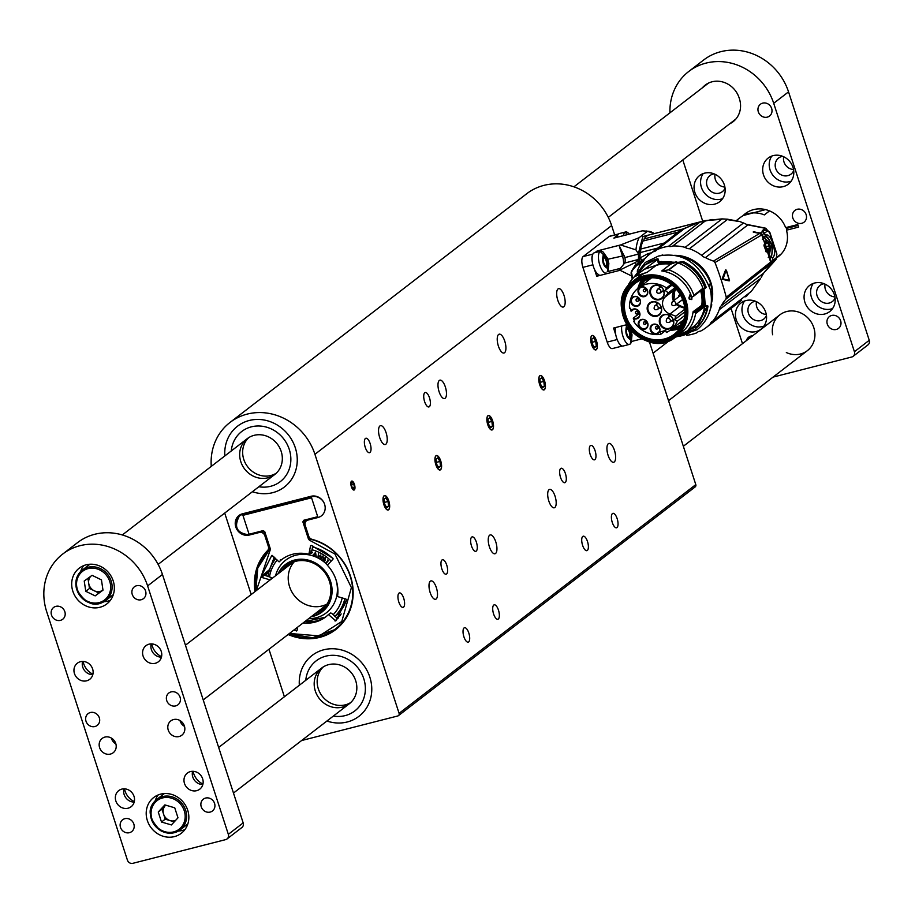 <?xml version="1.0" encoding="UTF-8"?>
<svg xmlns="http://www.w3.org/2000/svg" width="915" height="915" viewBox="0 0 915 915"><rect width="100%" height="100%" fill="white"/><g stroke="black" fill="none" stroke-linecap="round" stroke-linejoin="round"><path stroke-width="1.37" d="M284.393 696.773L268.964 649.273M251.179 594.533L224.713 513.063M386.073 432.635A9.71 3.752 75.7 0 0 380.48 425.681A9.71 3.752 75.7 0 0 379.256 436.02A9.71 3.752 75.7 0 0 385.284 444.507A9.71 3.752 75.7 0 0 386.073 432.635M504.76 341.146A9.71 3.752 75.7 0 0 499.167 334.192A9.71 3.752 75.7 0 0 497.943 344.532A9.71 3.752 75.7 0 0 503.971 353.018A9.71 3.752 75.7 0 0 504.76 341.146M495.781 541.886A9.71 3.752 75.7 0 0 490.188 534.932A9.71 3.752 75.7 0 0 488.953 545.271A9.71 3.752 75.7 0 0 494.992 553.758A9.71 3.752 75.7 0 0 495.781 541.886M614.468 450.397A9.71 3.752 75.7 0 0 608.875 443.443A9.71 3.752 75.7 0 0 607.64 453.783A9.71 3.752 75.7 0 0 613.679 462.269A9.71 3.752 75.7 0 0 614.468 450.397M548.817 501.008A9.482 3.66 -104.3 0 1 549.583 489.411A9.482 3.66 -104.3 0 1 555.485 497.691A9.482 3.66 -104.3 0 1 554.284 507.791A9.482 3.66 -104.3 0 1 548.817 501.008M439.109 391.746A9.482 3.66 -104.3 0 1 439.886 380.16A9.482 3.66 -104.3 0 1 445.777 388.44A9.482 3.66 -104.3 0 1 444.576 398.54A9.482 3.66 -104.3 0 1 439.109 391.746M557.795 300.257A9.482 3.66 -104.3 0 1 558.573 288.671A9.482 3.66 -104.3 0 1 564.463 296.952A9.482 3.66 -104.3 0 1 563.263 307.051A9.482 3.66 -104.3 0 1 557.795 300.257M430.13 592.497A9.482 3.66 -104.3 0 1 430.896 580.899A9.482 3.66 -104.3 0 1 436.798 589.18A9.482 3.66 -104.3 0 1 435.597 599.279A9.482 3.66 -104.3 0 1 430.13 592.497M492.636 420.854A7.457 2.882 75.7 0 0 488.335 415.524A7.457 2.882 75.7 0 0 487.398 423.451A7.457 2.882 75.7 0 0 492.03 429.97A7.457 2.882 75.7 0 0 492.636 420.854M544.551 380.834A7.457 2.882 75.7 0 0 540.262 375.493A7.457 2.882 75.7 0 0 539.324 383.431A7.457 2.882 75.7 0 0 543.956 389.939A7.457 2.882 75.7 0 0 544.551 380.834M596.477 340.803A7.457 2.882 75.7 0 0 592.188 335.473A7.457 2.882 75.7 0 0 591.25 343.4A7.457 2.882 75.7 0 0 595.882 349.907A7.457 2.882 75.7 0 0 596.477 340.803M440.71 460.885A7.457 2.882 75.7 0 0 436.409 455.544A7.457 2.882 75.7 0 0 435.471 463.482A7.457 2.882 75.7 0 0 440.104 469.99A7.457 2.882 75.7 0 0 440.71 460.885M388.784 500.905A7.457 2.882 75.7 0 0 384.483 495.575A7.457 2.882 75.7 0 0 383.545 503.513A7.457 2.882 75.7 0 0 388.177 510.021A7.457 2.882 75.7 0 0 388.784 500.905M370.152 443.581A7.457 2.882 75.7 0 0 365.863 438.251A7.457 2.882 75.7 0 0 364.913 446.177A7.457 2.882 75.7 0 0 369.546 452.685A7.457 2.882 75.7 0 0 370.152 443.581M429.501 397.842A7.457 2.882 75.7 0 0 425.201 392.501A7.457 2.882 75.7 0 0 424.263 400.438A7.457 2.882 75.7 0 0 428.895 406.946A7.457 2.882 75.7 0 0 429.501 397.842M498.481 610.168A7.457 2.882 75.7 0 0 494.192 604.826A7.457 2.882 75.7 0 0 493.254 612.764A7.457 2.882 75.7 0 0 497.886 619.272A7.457 2.882 75.7 0 0 498.481 610.168M476.406 542.218A7.457 2.882 75.7 0 0 472.117 536.888A7.457 2.882 75.7 0 0 471.168 544.814A7.457 2.882 75.7 0 0 475.8 551.322A7.457 2.882 75.7 0 0 476.406 542.218M587.499 541.543A7.457 2.882 75.7 0 0 583.21 536.213A7.457 2.882 75.7 0 0 582.26 544.15A7.457 2.882 75.7 0 0 586.892 550.658A7.457 2.882 75.7 0 0 587.499 541.543M565.424 473.604A7.457 2.882 75.7 0 0 561.135 468.263A7.457 2.882 75.7 0 0 560.186 476.2A7.457 2.882 75.7 0 0 564.818 482.708A7.457 2.882 75.7 0 0 565.424 473.604M595.093 450.729A7.457 2.882 75.7 0 0 590.804 445.399A7.457 2.882 75.7 0 0 589.855 453.325A7.457 2.882 75.7 0 0 594.487 459.833A7.457 2.882 75.7 0 0 595.093 450.729M617.168 518.679A7.457 2.882 75.7 0 0 612.878 513.338A7.457 2.882 75.7 0 0 611.941 521.275A7.457 2.882 75.7 0 0 616.573 527.783A7.457 2.882 75.7 0 0 617.168 518.679M446.737 565.093A7.457 2.882 75.7 0 0 442.448 559.751A7.457 2.882 75.7 0 0 441.499 567.689A7.457 2.882 75.7 0 0 446.131 574.197A7.457 2.882 75.7 0 0 446.737 565.093M468.812 633.031A7.457 2.882 75.7 0 0 464.523 627.701A7.457 2.882 75.7 0 0 463.573 635.639A7.457 2.882 75.7 0 0 468.206 642.147A7.457 2.882 75.7 0 0 468.812 633.031M403.709 598.261A7.457 2.882 75.7 0 0 399.42 592.92A7.457 2.882 75.7 0 0 398.483 600.858A7.457 2.882 75.7 0 0 403.115 607.366A7.457 2.882 75.7 0 0 403.709 598.261M211.274 466.387A56.467 51.377 -127.6 0 1 229.985 422.467A56.467 51.377 -127.6 0 1 314.92 454.298L399.089 713.334L695.8 484.607A2.253 2.059 52.4 0 1 694.474 487.249M314.92 454.298L611.632 225.57L614.674 234.938M649.375 341.741L695.8 484.607M354.425 484.378A4.632 1.784 75.7 0 0 351.76 481.073A4.632 1.784 75.7 0 0 351.166 485.991A4.632 1.784 75.7 0 0 354.048 490.04A4.632 1.784 75.7 0 0 354.425 484.378M249.074 534.234L249.338 535.035A11.289 10.271 52.4 0 1 235.796 526.994A11.289 10.271 52.4 0 1 238.987 515.477A11.289 10.271 52.4 0 1 242.441 513.807L311.066 496.273A11.289 10.271 52.4 0 1 324.608 504.314A11.289 10.271 52.4 0 1 321.417 515.843A11.289 10.271 52.4 0 1 317.974 517.513L311.569 497.806L242.933 515.339L249.074 534.234L263.108 530.643L264.732 531.615L263.623 531.295L269.879 549.023L257.767 568.055L255.823 590.953M288.099 634.518A52.281 47.58 -127.6 0 0 335.702 629.623A52.281 47.58 -127.6 0 0 351.406 579.344A52.281 47.58 -127.6 0 0 312.038 539.324A4.518 4.106 52.4 0 1 308.71 536.121L305.221 525.37A4.518 4.106 -127.6 0 1 307.875 520.086L317.974 517.513M265.35 535.286L264.847 535.675L268.347 546.438A4.518 4.106 52.4 0 1 267.443 550.704A52.281 47.58 -127.6 0 0 255.011 591.582M339.293 626.249L339.259 626.546A52.281 47.58 52.4 0 1 337.189 627.747M611.632 225.57A56.467 51.377 -127.6 0 0 526.697 193.74L229.985 422.467M695.16 486.917L398.448 715.644A2.253 2.059 -127.6 0 1 397.762 715.976L301.618 740.532M398.448 715.644A2.253 2.059 -127.6 0 0 399.089 713.334M295.316 447.801A38.396 34.942 -127.6 0 0 237.568 426.161A38.396 34.942 -127.6 0 0 224.838 455.933A38.396 34.942 52.4 0 1 237.568 426.161A38.396 34.942 52.4 0 1 288.671 435.243A38.396 34.942 52.4 0 1 284.439 486.974A38.396 34.942 -127.6 0 0 295.316 447.801M252.414 491.71A38.396 34.942 -127.6 0 0 284.439 486.974A38.396 34.942 52.4 0 1 252.414 491.71M369.832 677.123A38.396 34.942 -127.6 0 0 312.072 655.472A38.396 34.942 -127.6 0 0 299.342 685.244A38.396 34.942 52.4 0 1 312.072 655.472A38.396 34.942 52.4 0 1 363.186 664.553A38.396 34.942 52.4 0 1 358.954 716.296A38.396 34.942 -127.6 0 0 369.832 677.123M326.918 721.02A38.396 34.942 -127.6 0 0 358.954 716.296A38.396 34.942 52.4 0 1 326.918 721.02M264.847 535.675A4.518 4.106 -127.6 0 0 259.425 532.461L249.338 535.035M294.367 561.673A27.107 24.659 -127.6 0 0 294.264 595.551A27.107 24.659 -127.6 0 0 327.044 604.072M383.945 504.634A7.274 2.814 75.7 0 0 387.251 509.735A7.274 2.814 75.7 0 0 389.538 507.15A7.274 2.814 75.7 0 0 387.068 497.44A7.274 2.814 75.7 0 0 384.106 495.964A7.274 2.814 75.7 0 0 383.945 504.634M386.851 507.699L388.566 506.384L388.04 501.477L385.81 497.886L384.094 499.213L384.62 504.119L386.851 507.699M384.437 502.392L388.04 501.477M386.382 506.944L388.566 506.384M644.892 278.663A32.071 29.189 52.4 0 1 681.035 296.014A32.071 29.189 52.4 0 1 674.275 334.215A32.071 29.189 52.4 0 1 664.484 338.962A32.071 29.189 52.4 0 1 628.342 321.6A32.071 29.189 52.4 0 1 635.113 283.41A32.071 29.189 52.4 0 1 644.892 278.663M642.021 279.567A32.071 29.189 -127.6 0 0 637.846 288.442M670.1 330.281A32.071 29.189 -127.6 0 0 679.754 328.508M664.473 340.037A32.974 30.001 52.4 0 1 623.836 300.051A32.974 30.001 52.4 0 1 674.881 287.024A32.974 30.001 52.4 0 1 664.473 340.037M645.441 278.526A30.035 27.336 -127.6 0 0 645.121 278.881L642.319 280.104A31.144 28.342 -127.6 0 0 638.041 288.282L642.307 280.116L643.199 280.47A29.921 27.221 -127.6 0 0 638.704 287.767M684.889 309.156L675.785 316.178L669.94 314.028A10.614 9.665 52.4 0 1 664.564 297.478L668.213 292.903L674.95 287.722M645.121 278.881L645.83 278.435M648.129 278.034L643.199 280.47M683.002 300.463A3.385 3.088 52.4 0 1 681.24 300.555M678.484 296.975A3.385 3.088 52.4 0 1 680.108 294.378M676.368 289.254L674.71 291.325L673.84 300.566M676.597 304.146L684.74 307.737M647.74 323.167A5.193 4.724 52.4 0 1 642.158 329.183A5.193 4.724 52.4 0 1 639.402 320.719A5.193 4.724 52.4 0 1 647.74 323.167M647.534 290.558A5.193 4.724 52.4 0 1 641.953 296.563A5.193 4.724 52.4 0 1 639.196 288.111A5.193 4.724 52.4 0 1 647.534 290.558M640.283 300.212A5.193 4.724 52.4 0 1 634.69 306.216A5.193 4.724 52.4 0 1 631.945 297.752A5.193 4.724 52.4 0 1 640.283 300.212M659.681 327.925A5.193 4.724 52.4 0 1 654.088 333.929A5.193 4.724 52.4 0 1 651.343 325.466A5.193 4.724 52.4 0 1 659.681 327.925M673.406 320.021A7.675 6.988 52.4 0 1 665.136 328.897A7.675 6.988 52.4 0 1 661.076 316.396A7.675 6.988 52.4 0 1 673.406 320.021M656.741 316.258A7.675 6.988 52.4 0 1 647.282 306.948A7.675 6.988 52.4 0 1 659.166 303.906A7.675 6.988 52.4 0 1 656.741 316.258M663.901 290.776A7.675 6.988 52.4 0 1 655.632 299.651A7.675 6.988 52.4 0 1 651.572 287.15A7.675 6.988 52.4 0 1 663.901 290.776M668.213 292.903A23.264 21.171 -127.6 0 0 665.091 290.455L666.543 287.928A26.421 24.042 -127.6 0 0 638.258 288.111A26.421 24.042 -127.6 0 0 629.497 308.504L630.538 308.229A25.3 23.024 -127.6 0 0 630.847 310.963A5.193 4.724 52.4 0 1 639.494 316.464A5.193 4.724 52.4 0 1 633.306 318.512A25.3 23.024 -127.6 0 0 634.678 320.971L633.638 321.234A26.421 24.042 -127.6 0 0 660.836 334.238L660.07 331.893A23.939 21.788 -127.6 0 0 665.617 330.109L666.383 332.488A26.421 24.042 -127.6 0 0 670.523 329.972A26.421 24.042 -127.6 0 0 677.352 321.176L674.607 319.724A23.264 21.171 -127.6 0 0 675.785 316.178M674.607 319.724L684.98 311.718M651.206 277.794L650.222 278.892M682.476 320.753L683.802 320.078M682.579 323.487L682.03 323.944A28.674 26.1 52.4 0 1 672.96 328.096M640.694 286.235A28.674 26.1 52.4 0 1 644.606 280.745L647.912 278.183M643.84 280.356L639.276 287.333M672.045 285.103L665.091 290.455M681.858 300.086A2.939 2.676 -127.6 0 0 682.83 299.983M680.325 294.733A2.939 2.676 -127.6 0 0 679.102 296.506M627.05 287.562A37.938 34.53 52.4 0 1 634.633 276.559A0.904 0.824 52.4 0 1 634.907 276.399L647.294 272.224A35.102 31.934 -127.6 0 0 638.75 276.776L633.26 281.008C599.233 304.523 644.72 363.541 676.116 336.606A35.102 31.934 52.4 0 1 665.411 341.81A35.102 31.934 52.4 0 1 625.86 322.812A35.102 31.934 52.4 0 1 633.26 281.008A35.102 31.934 52.4 0 1 643.966 275.815A35.102 31.934 52.4 0 1 683.528 294.813A35.102 31.934 52.4 0 1 676.116 336.606L681.606 332.374A35.102 31.934 -127.6 0 0 693.09 311.706L702.594 304.638A35.365 32.185 -127.6 0 0 701.325 290.284M656.044 265.487A35.102 31.934 -127.6 0 1 658.205 264.847A35.102 31.934 -127.6 0 1 670.478 264.206L661.865 270.943L668.488 269.891A0.904 0.824 52.4 0 1 668.899 269.936A37.938 34.53 52.4 0 1 693.879 295.271A0.904 0.824 52.4 0 1 693.421 296.323L691.786 297.329A35.102 31.934 -127.6 0 0 661.739 270.943L670.478 264.206L674.835 262.616A36.131 32.883 -127.6 0 0 659.624 262.674L658.903 264.126A4.518 1.739 -103.8 0 1 658.754 264.446A35.193 32.025 -127.6 0 0 654.053 266.025L656.044 265.487L647.294 272.224M688.904 297.901L690.104 294.413L690.596 294.744A35.102 31.934 52.4 0 1 691.912 298.782L691.774 299.571L689.269 299.022L688.904 297.901M647.603 323.075A4.747 4.312 -127.6 0 0 640.466 320.399A4.747 4.312 -127.6 0 0 640.786 327.65A4.747 4.312 -127.6 0 0 647.603 323.075M647.397 290.467A4.747 4.312 -127.6 0 0 640.26 287.79A4.747 4.312 -127.6 0 0 639.734 294.184A4.747 4.312 -127.6 0 0 647.397 290.467M640.134 300.109A4.747 4.312 -127.6 0 0 631.613 299.445A4.747 4.312 -127.6 0 0 638.796 304.947A4.747 4.312 -127.6 0 0 640.134 300.109M659.532 327.822A4.747 4.312 -127.6 0 0 652.395 325.145A4.747 4.312 -127.6 0 0 656.741 333.369A4.747 4.312 -127.6 0 0 659.532 327.822M671.782 326.804A7.229 6.577 -127.6 0 0 673.257 319.93A7.229 6.577 -127.6 0 0 662.38 315.847A7.229 6.577 -127.6 0 0 660.333 323.224A7.229 6.577 -127.6 0 0 671.21 327.296A7.229 6.577 -127.6 0 0 671.782 326.804M656.856 315.629A7.229 6.577 -127.6 0 0 659.063 314.566A7.229 6.577 -127.6 0 0 661.11 307.188A7.229 6.577 -127.6 0 0 650.245 303.117A7.229 6.577 -127.6 0 0 648.197 310.494A7.229 6.577 -127.6 0 0 656.856 315.629M663.752 290.684A7.229 6.577 -127.6 0 0 652.875 286.601A7.229 6.577 -127.6 0 0 650.714 293.589A7.229 6.577 -127.6 0 0 656.204 299.102A7.229 6.577 -127.6 0 0 661.705 298.05A7.229 6.577 -127.6 0 0 663.752 290.684M665.731 330.464L660.836 334.238M666.543 287.928L671.141 284.393M633.638 321.234L634.461 320.605M633.306 318.512L633.626 317.882A4.747 4.312 -127.6 0 0 638.693 311.157A4.747 4.312 -127.6 0 0 631.419 311.089L630.847 310.963M684.752 315.481L677.352 321.176M671.541 329.183L681.812 325.1M679.616 295.854L679.456 296.231A2.653 2.413 52.4 0 1 680.474 294.985M677.74 335.359L685.449 332.763A0.904 0.824 52.4 0 0 685.678 332.637L694.725 325.66A0.904 0.824 -127.6 0 0 694.782 325.614A37.938 34.53 -127.6 0 0 704.63 306.639A0.904 0.824 -127.6 0 0 704.573 306.159L706.803 306.674L697.79 325.786L676.528 336.285M634.907 276.399L643.954 269.422L654.053 266.025M700.604 290.833A35.102 31.934 -127.6 0 1 701.828 304.969L702.194 305.484L693.456 312.232L693.09 311.706M693.456 312.232L694.851 312.541A0.904 0.824 52.4 0 1 695.572 313.616A37.938 34.53 52.4 0 1 685.735 332.591A0.904 0.824 52.4 0 1 685.678 332.637M691.649 298.873A34.873 31.728 52.4 0 0 690.345 294.859L691.912 298.782M639.654 313.239L633.626 317.882M631.419 311.089L633.649 309.384M672.331 301.733A2.253 2.059 52.4 0 1 675.727 303.002A2.253 2.059 52.4 0 1 675.087 305.301C671.862 306.102 670.947 304.912 672.331 301.733L680.234 295.637A2.253 2.059 52.4 0 1 680.691 295.373M676.025 336.686A40.649 36.989 -127.6 0 0 694.199 329.686A40.649 36.989 -127.6 0 0 707.375 306.662L704.047 305.461L704.573 306.159M643.954 269.422A0.904 0.824 -127.6 0 0 643.68 269.582L634.747 276.467M636.28 275.289L657.267 259.734L658.754 264.446M662.357 255.274L660.619 255.571M657.267 259.734L657.874 258.728L659.349 262.342L660.264 261.656M644.858 265.064A40.649 36.989 52.4 0 1 645.155 264.835A40.649 36.989 52.4 0 1 657.874 258.728L658.16 259.048M661.236 261.438L659.624 262.674M658.903 264.126A35.365 32.185 -127.6 0 1 671.747 263.669L673.566 263.108A35.868 32.631 -127.6 0 0 659.2 263.314M693.787 296.037L702.972 288.694A0.904 0.824 -127.6 0 0 702.926 288.294A37.938 34.53 -127.6 0 0 678.61 263.2L677.683 262.799L668.488 269.891M704.504 305.233L707.604 305.679L707.375 306.662L707.684 305.713M685.495 258.922L690.676 259.929C700.101 265.384 706.746 273.173 710.589 283.295L710.337 283.284M676.643 261.919L675.808 262.559L677.729 262.788L683.185 261.564L677.683 262.799M676.78 261.953L675.979 262.571A36.589 33.295 -127.6 0 1 676.139 262.616L675.808 262.559M702.148 289.62L702.892 289.14A36.131 32.883 52.4 0 1 704.264 304.066L705.442 303.162M702.194 305.484L704.264 304.066L704.184 304.832L703.498 304.398A35.868 32.631 -127.6 0 0 702.16 289.632M708.999 285.091L710.589 283.295M705.305 304.363L704.298 304.581M637.229 271.16A46.299 42.136 52.4 0 1 641.552 262.891A7.229 6.577 -127.6 0 0 642.056 262.536A7.229 6.577 -127.6 0 0 644.16 259.483A46.299 42.136 52.4 0 1 649.867 254.073A46.299 42.136 52.4 0 1 653.184 251.774A7.229 6.577 -127.6 0 0 656.078 250.573A7.229 6.577 -127.6 0 0 656.959 249.738A46.299 42.136 52.4 0 1 668.465 246.341A7.229 6.577 -127.6 0 0 672.834 245.963A46.299 42.136 52.4 0 1 685.141 247.359A7.229 6.577 -127.6 0 0 689.475 248.72A46.299 42.136 52.4 0 1 701.599 255.285A7.229 6.577 -127.6 0 0 705.442 257.607A45.167 41.106 -127.6 0 0 713.494 261.084L715.004 262.525A316.865 288.339 52.4 0 1 726.281 297.238L725.87 299.182A45.167 41.106 -127.6 0 0 721.134 305.919A7.229 6.577 -127.6 0 0 719.27 309.693A46.299 42.136 52.4 0 1 712.957 320.971A7.229 6.577 -127.6 0 0 712.053 321.542A7.229 6.577 -127.6 0 0 710.097 324.162A46.299 42.136 52.4 0 1 706.403 327.41A46.299 42.136 52.4 0 1 700.513 331.15A7.229 6.577 -127.6 0 0 697.15 332.408A7.229 6.577 -127.6 0 0 696.589 332.9A46.299 42.136 52.4 0 1 686.662 335.279M711.298 303.643L711.744 304.992L708.976 313.605M697.779 331.985L696.589 332.9M741.402 300.429L710.097 324.162M719.27 309.693L760.628 278.469L751.238 291.462L712.957 320.971M745.759 296.837L748.779 293.349M761.2 277.382L763.59 273.185L721.134 305.919M776.217 257.481L775.691 259.894L763.59 273.185L771.242 263.897L775.691 259.894A1.35 1.235 -127.6 0 0 776.137 258.842M766.884 266.677L725.87 299.182M769.458 264.709A45.167 41.106 -127.6 0 0 765.523 268.301L765.077 268.644A45.167 41.106 52.4 0 1 769.058 265.007M762.378 239.501L763.876 238.929A324.859 295.614 -127.6 0 0 762.298 234.583L764.425 233.268L765.443 235.521C770.533 230.82 778.162 255.011 772.489 257.733L773.164 260.169A2.253 2.059 52.4 0 1 772.489 262.376L770.419 263.966A45.167 41.106 -127.6 0 0 770.03 264.263M769.904 264.366L770.602 262.125L726.281 297.238M729.186 280.916L729.346 280.093L729.186 280.916L722.713 279.384L722.335 278.206L725.606 269.902L726.167 270.234M770.602 262.125A324.768 295.534 -127.6 0 0 769.023 256.68L763.693 240.279A324.768 295.534 -127.6 0 0 761.76 234.915L715.004 262.525M761.76 234.915L759.827 233.359L713.494 261.084M705.442 257.607L747.898 224.884L765.912 228.441M762.778 230.534L764.425 230.214L760.365 233.028A45.167 41.106 52.4 0 1 753.617 231.655L753.171 231.998A45.167 41.106 -127.6 0 0 759.827 233.359M767.605 231.14L766.553 229.253A1.35 1.235 -127.6 0 0 765.409 228.258L762.275 230.683L763.762 230.317M701.599 255.285L743.518 222.974L746.251 224.244M743.518 222.974L739.24 221.373L727.711 219.245L689.475 248.72M685.141 247.359L722.026 218.937L727.711 219.245M721.718 219.314L705.774 220.572L672.834 245.963M668.465 246.341L699.838 222.151L705.774 220.572L698.385 222.482L684.34 228.636L656.959 249.738M653.184 251.774L679.067 231.827L681.618 230.729M679.067 231.827L649.867 254.073M641.552 262.891L642.524 262.136M776.366 252.826L776.606 257.515L772.489 262.376A2.253 2.059 52.4 0 1 772.489 262.388L770.441 263.955L771.116 261.736A324.859 295.614 -127.6 0 0 769.847 257.309L768.234 257.527M772.454 262.411L773.106 260.203L771.116 261.736M725.606 269.902L726.407 270.245L729.53 280.436L723.056 278.892L726.178 270.108M722.335 278.206L725.892 270.017M722.713 279.384L722.896 278.423M729.507 280.082L729.346 280.653L729.495 280.093L729.346 280.653L722.873 279.121L725.95 270.005M764.368 237.157L765.878 235.727L773.049 245.632L771.414 257.618L769.744 257.229M762.298 234.583L760.365 233.028M765.306 235.635L764.368 233.314L762.481 231.712A2.253 2.059 52.4 0 1 764.425 233.268L767.868 230.614L764.425 230.214M767.868 230.614L770.03 233.394M727.528 219.657L738.336 221.384M776.606 257.515L773.106 260.203L772.432 257.767L769.847 257.309M776.915 254.85L769.458 231.884M765.26 235.681L763.876 238.929M767.113 229.791L766.267 229.562M657.576 248.125L640.237 252.551A46.299 17.877 75.7 0 0 639.974 257.973L647.912 253.661L651.64 252.712M632.288 279.018L631.076 273.002L631.476 271.229L634.93 265.693L641.209 263.394M645.727 257.767L634.953 265.67L631.076 273.002M729.53 280.436L723.056 278.892M700.913 222.071L712.11 219.451M683.196 228.922L698.98 222.231L648.289 235.166A46.299 17.877 75.7 0 0 644.149 238.895L683.196 228.922L677.924 232.124L666.154 241.651M664.164 243.047L640.672 249.052A7.229 2.791 -104.3 0 1 640.626 251.042A7.229 2.791 -104.3 0 1 640.237 252.551M642.273 260.146L639.974 257.973L639.574 262.113M644.469 259.128L637.801 264.263L631.476 271.229L631.053 272.979L632.231 279.086M704.15 221.053L705.442 220.561M703.772 220.961L650.039 234.686A7.229 2.791 -104.3 0 1 650.005 234.732M644.149 238.895A7.229 2.791 -104.3 0 1 643.702 240.313A7.229 2.791 -104.3 0 1 642.971 241.045L677.924 232.124M642.971 241.045A46.299 17.877 75.7 0 0 640.672 249.052M641.335 245.792A44.492 17.179 75.7 0 0 639.574 260.077M768.2 241.995L770.441 247.725L770.544 249.212L769.378 250.001L769.561 252.723L768.92 253.146L767.582 251.202L766.427 251.98L764.174 246.249L764.082 244.763L765.237 243.985L765.066 241.263L765.695 240.828L767.033 242.784L768.2 241.995L766.987 243.161M639.871 259.997L639.505 262.17M765.283 243.79L768.314 243.047L768.486 245.769L770.018 248.88L768.852 249.669L768.76 252.906M765.661 249.509L770.544 249.212M766.072 251.099L768.852 249.669L766.13 250.31L767.239 248.789L765.626 248.96M653.321 233.851L642.822 236.55L638.201 254.164A6.771 2.619 -104.3 0 1 638.098 259.54L638.018 263.314M637.869 260.066L635.708 262.331L618.54 270.68L624.785 262.937A6.771 2.619 75.7 0 0 624.888 257.561L619.02 245.346L620.564 244.957L635.948 249.875L638.007 253.169M624.739 263.04L638.098 259.54M654.294 233.6A50.451 19.478 75.7 0 0 648.735 231.301A50.451 19.478 75.7 0 0 647.523 231.221L639.07 237.74L620.564 244.957M641.838 338.859L631.464 341.501M615.772 334.856L613.565 328.05L626.821 324.676M631.602 275.964L620.073 270.291M618.54 270.68L596.729 276.25L594.521 269.456M610.339 236.173A9.036 3.488 75.7 0 0 609.756 236.196A9.036 3.488 75.7 0 0 609.23 236.447L583.118 256.577A9.036 3.488 75.7 0 0 582.912 267.363L607.194 342.096A9.036 3.488 75.7 0 0 612.398 348.569A9.036 3.488 75.7 0 0 612.924 348.306M623.47 264.767A10.385 4.015 75.7 0 0 622.337 255.537L619.02 245.346L597.221 250.916L595.013 252.62M647.523 231.221L642.284 230.843L613.839 238.106L617.694 235.132M613.839 238.106A4.518 1.739 -104.3 0 1 614.102 237.98L642.284 230.843M622.246 346.03A9.036 3.488 -104.3 0 1 618.025 341.444M592.44 262.731A9.036 3.488 -104.3 0 1 592.6 254.77M597.564 251.968L597.221 250.916M596.729 276.25L598.845 274.626A11.289 4.358 -104.3 0 1 593.412 266.597A11.289 4.358 75.7 0 1 594.327 252.792L600.686 251.167A11.289 4.358 -104.3 0 1 603.305 252.22L607.503 258.27L608.852 263.554L607.869 268.541C603.214 266.322 601.704 261.679 603.328 254.599L607.503 258.27M603.317 256.635C605.913 258.579 607.022 261.976 606.622 266.825L604.666 264.927M606.622 266.825A5.421 2.093 75.7 0 0 606.748 260.363A5.421 2.093 75.7 0 0 603.957 256.463M603.82 262.948A5.421 2.093 -104.3 0 1 604.255 256.314A5.421 2.093 -104.3 0 1 607.377 260.203A5.421 2.093 -104.3 0 1 606.942 266.825A5.421 2.093 -104.3 0 1 603.82 262.948M606.279 273.059A11.289 4.358 -104.3 0 1 599.771 264.973A11.289 4.358 -104.3 0 1 600.034 251.499A11.289 4.358 -104.3 0 1 600.686 251.167M305.77 680.291A31.625 28.777 52.4 0 1 316.213 660.836A31.625 28.777 52.4 0 1 358.303 668.316A31.625 28.777 52.4 0 1 354.814 710.921A31.625 28.777 52.4 0 1 333.357 716.068A31.625 28.777 52.4 0 0 354.814 710.921A31.625 28.777 52.4 0 0 358.303 668.316A31.625 28.777 52.4 0 0 316.213 660.836A31.625 28.777 52.4 0 0 305.77 680.291M318.294 688.755A22.589 20.553 52.4 0 1 323.269 666.921A22.589 20.553 -127.6 0 0 318.294 688.755A22.589 20.553 -127.6 0 0 350.731 702.548A22.589 20.553 52.4 0 1 318.294 688.755M315.32 691.042A22.589 20.553 52.4 0 1 321.725 667.996A22.589 20.553 52.4 0 1 351.795 673.337A22.589 20.553 52.4 0 1 349.301 703.772A22.589 20.553 52.4 0 1 315.32 691.042M231.266 450.981A31.625 28.777 52.4 0 1 241.697 431.525A31.625 28.777 52.4 0 1 283.787 439.006A31.625 28.777 52.4 0 1 280.31 481.61A31.625 28.777 52.4 0 1 258.842 486.746A31.625 28.777 52.4 0 0 280.31 481.61A31.625 28.777 52.4 0 0 283.787 439.006A31.625 28.777 52.4 0 0 241.697 431.525A31.625 28.777 52.4 0 0 231.266 450.981M243.79 459.433A22.589 20.553 52.4 0 1 248.754 437.61A22.589 20.553 -127.6 0 0 243.79 459.433A22.589 20.553 -127.6 0 0 276.216 473.238A22.589 20.553 52.4 0 1 243.79 459.433M240.817 461.72A22.589 20.553 52.4 0 1 247.21 438.685A22.589 20.553 52.4 0 1 277.279 444.027A22.589 20.553 52.4 0 1 274.797 474.462A22.589 20.553 52.4 0 1 240.817 461.72M310.643 538.683L309.602 540.273L334.959 554.044L351.406 587.59L341.775 621.479L319.266 635.879L289.437 633.477M256.349 590.552L270.085 550.361L269.765 549.469A51.606 46.962 52.4 0 0 255.868 590.918M288.911 633.889L312.598 637.755L334.272 629.817A51.606 46.962 52.4 0 0 351.005 578.943A51.606 46.962 52.4 0 0 309.991 539.187L310.254 538.386M270.085 550.361L270.394 549.046L269.765 549.469M270.005 580.03A36.131 32.883 52.4 0 1 270.028 579.858L261.633 577.399L261.13 576.599L271.744 555.497L279.086 561.879A36.131 32.883 52.4 0 1 280.253 560.792A36.131 32.883 52.4 0 1 308.881 554.261L310.528 545.855L311.272 545.409L332.923 558.253L332.98 559.168L327.341 565.23A36.131 32.883 52.4 0 1 337.521 596.557L345.927 599.028L346.43 599.828L335.816 620.93L328.462 614.548A36.131 32.883 52.4 0 1 324.31 617.934A36.131 32.883 52.4 0 1 303.094 622.955M271.938 555.359L272.636 555.531M310.528 545.855L311.272 545.409L310.528 545.855M335.816 620.93L334.913 620.896L338.642 617.671M297.707 627.118L297.02 630.572L293.669 630.218M297.02 630.572L296.288 631.018L297.101 630.195M308.927 536.659L309.636 538.866L308.538 539.301L302.876 521.87L303.677 520.292L304.192 520.932L308.081 519.926L304.123 520.967M274.283 557.144L269.559 569.542L261.13 576.599M269.559 569.542L270.062 570.354M269.193 571.086L261.633 577.399M269.021 571.658L265.178 575.455L271.32 577.525L271.869 578.04L270.028 579.858M271.32 577.525L271.869 578.04A36.291 33.02 -127.6 0 0 271.778 578.657M340.128 615.612L336.8 617.968L331.676 613.347L330.715 612.97L328.462 614.548M312.758 545.9L311.626 551.654L308.881 554.261M280.722 560.46L281.191 560.003A36.291 33.02 -127.6 0 0 280.711 560.472L279.086 561.879M280.711 560.472L280.333 559.648M263.108 530.643L263.623 531.295L259.608 532.324L263.577 531.295M302.876 521.87L304.249 520.909M331.161 561.124A39.208 35.674 -127.6 0 0 311.992 549.778M277.222 560.037A39.208 35.674 -127.6 0 0 269.456 576.976M333.106 614.754A39.208 35.674 -127.6 0 0 342.187 597.93M309.487 553.85L309.327 554.936A33.272 30.275 -127.6 0 0 275.552 575.752M308.641 618.677A33.272 30.275 -127.6 0 0 335.954 579.618M310.768 550.944L312.392 552.5L310.322 553.175M312.392 552.5L310.471 553.06M309.968 553.506L309.75 555.028A33.272 30.275 -127.6 0 0 309.327 554.936L309.636 553.747M318.409 557.018L320.776 554.925L318.409 557.018L318.5 553.644L317.837 557.91A33.272 30.275 -127.6 0 0 316.327 557.189L315.561 552.431L312.404 555.714A33.272 30.275 -127.6 0 0 309.75 555.028M320.776 554.925L320.673 558.287L323.132 556.251L320.341 559.317A33.272 30.275 -127.6 0 0 320.204 559.225A33.272 30.275 -127.6 0 0 317.974 557.978A33.272 30.275 -127.6 0 0 317.837 557.91M324.756 561.158L323.098 561.158L323.109 558.447L322.538 560.781A33.272 30.275 -127.6 0 0 320.341 559.317M324.688 561.215L325.374 557.67L322.961 558.562L323.704 557.715M325.408 560.403L323.533 561.524A33.272 30.275 -127.6 0 0 322.538 560.781M326.015 563.457L328.108 560.38L325.603 563.263A33.272 30.275 -127.6 0 0 323.533 561.524M327.959 560.495L327.444 560.014L328.554 560.483L325.923 563.571A33.272 30.275 -127.6 0 0 325.603 563.263M327.467 565.093A33.272 30.275 -127.6 0 0 325.923 563.571M320.284 559.282L320.547 555.748L320.204 559.225M320.399 555.863L317.974 557.978M316.304 557.029L315.778 555.348L315.892 556.995A33.272 30.275 -127.6 0 0 312.884 555.863A33.272 30.275 -127.6 0 0 312.404 555.714M315.629 555.462L313.868 554.799L312.884 555.863M290.227 563.411A28.228 25.689 -127.6 0 0 288.065 566.111M321.154 609.035A28.228 25.689 -127.6 0 0 324.31 607.629M286.201 566.145A29.131 26.512 -127.6 0 0 284.416 568.913M317.516 611.838A29.131 26.512 -127.6 0 0 320.65 610.831M315.069 613.725A28.228 25.689 -127.6 0 0 329.457 581.425A28.228 25.689 -127.6 0 0 307.612 561.204A28.228 25.689 -127.6 0 0 281.98 570.8M311.775 616.275A29.589 26.924 -127.6 0 0 330.224 581.46A29.589 26.924 -127.6 0 0 305.53 559.923A29.589 26.924 -127.6 0 0 278.675 573.339M311.1 616.79A29.966 27.267 -127.6 0 0 330.567 581.368A29.966 27.267 -127.6 0 0 306.765 559.774A29.966 27.267 -127.6 0 0 278.011 573.854M333.129 558.859A41.472 37.732 -127.6 0 0 312.553 546.953M275.758 558.596A41.472 37.732 -127.6 0 0 267.992 576.542M334.799 616.424A41.472 37.732 -127.6 0 0 344.852 598.719M334.936 616.55A41.472 37.732 -127.6 0 0 346.339 600.32M275.312 558.161A43.588 39.665 -127.6 0 0 273.093 562.348M336.537 617.98A43.588 39.665 -127.6 0 0 341.192 613.954M315.778 555.348L313.868 554.799M312.976 555.771L312.404 555.725M312.553 555.611L315.503 552.408M315.561 555.005L315.423 553.152L314.165 554.479L315.561 555.005L315.275 553.266M312.541 552.385L311.546 553.243M311.043 551.425L311.958 552.397L310.791 552.866L312.106 552.283L310.94 552.751L312.106 552.283L311.18 551.31M317.974 557.898L318.626 553.712M322.778 556.046L320.673 558.287M323.109 558.447L323.784 557.658M325.317 557.887L323.292 558.825L323.178 560.964L324.333 560.941L325.317 557.887L323.441 558.71M323.292 558.825L324.024 558.013M324.333 560.941L325.168 558.001M629.749 338.173L627.839 336.262M629.772 338.184L629.806 338.173A5.421 2.093 75.7 0 0 629.932 331.699A5.421 2.093 75.7 0 0 627.141 327.81M626.489 327.982C629.097 329.915 630.195 333.312 629.806 338.173M627.004 334.284A5.421 2.093 -104.3 0 1 627.438 327.662A5.421 2.093 -104.3 0 1 630.561 331.539A5.421 2.093 -104.3 0 1 630.115 338.161A5.421 2.093 -104.3 0 1 627.004 334.284M630.973 330.349L632.036 334.901L631.041 339.888C626.398 337.669 624.888 333.014 626.512 325.946L627.473 325.717M632.036 334.901L631.247 342.221A11.289 4.358 -104.3 0 1 630.103 344.074A11.289 4.358 -104.3 0 1 629.451 344.395A11.289 4.358 -104.3 0 1 622.955 336.308A11.289 4.358 -104.3 0 1 621.765 325.957M615.406 327.581A11.289 4.358 75.7 0 0 616.596 337.932A11.289 4.358 -104.3 0 0 623.092 346.019L629.451 344.395M623.481 235.578A11.289 4.358 -104.3 0 1 624.956 232.284A11.289 4.358 -104.3 0 1 625.608 231.964A11.289 4.358 -104.3 0 1 628.228 233.005L629.291 234.103M625.608 231.964L619.249 233.588A11.289 4.358 75.7 0 0 617.133 237.202M435.872 464.614A7.274 2.814 75.7 0 0 439.177 469.715A7.274 2.814 75.7 0 0 441.465 467.119A7.274 2.814 75.7 0 0 438.994 457.409A7.274 2.814 75.7 0 0 436.032 455.933A7.274 2.814 75.7 0 0 435.872 464.614M438.777 467.679L440.492 466.353L439.966 461.446L437.736 457.866L436.02 459.181L436.547 464.088L438.777 467.679M436.363 462.372L439.966 461.446M438.308 466.913L440.492 466.353M487.798 424.583A7.274 2.814 75.7 0 0 491.103 429.684A7.274 2.814 75.7 0 0 493.391 427.088A7.274 2.814 75.7 0 0 490.92 417.389A7.274 2.814 75.7 0 0 487.958 415.902A7.274 2.814 75.7 0 0 487.798 424.583M490.703 427.648L492.419 426.333L491.893 421.426L489.662 417.835L487.947 419.162L488.473 424.068L490.703 427.648M488.29 422.341L491.893 421.426M490.234 426.893L492.419 426.333M539.724 384.563A7.274 2.814 75.7 0 0 543.03 389.653A7.274 2.814 75.7 0 0 545.317 387.068A7.274 2.814 75.7 0 0 542.847 377.357A7.274 2.814 75.7 0 0 539.884 375.882A7.274 2.814 75.7 0 0 539.724 384.563M542.629 387.628L544.345 386.302L543.819 381.395L541.588 377.815L539.873 379.13L540.399 384.037L542.629 387.628M540.216 382.321L543.819 381.395M542.16 386.862L544.345 386.302M591.65 344.532A7.274 2.814 75.7 0 0 594.956 349.633A7.274 2.814 75.7 0 0 597.243 347.037A7.274 2.814 75.7 0 0 594.761 337.338A7.274 2.814 75.7 0 0 591.811 335.851A7.274 2.814 75.7 0 0 591.65 344.532M594.556 347.597L596.271 346.27L595.745 341.364L593.515 337.784L591.799 339.099L592.325 344.006L594.556 347.597M592.142 342.29L595.745 341.364M594.087 346.831L596.271 346.27M351.657 487.352A4.506 1.739 75.7 0 0 354.894 488.244A4.506 1.739 75.7 0 0 353.35 482.239A4.506 1.739 75.7 0 0 351.314 481.553A4.506 1.739 75.7 0 0 351.657 487.352M353.476 488.839L354.402 487.489L353.842 484.195L352.332 482.274L351.394 483.623L351.966 486.906L353.476 488.839M351.6 484.778L353.842 484.195M352.744 487.912L354.402 487.489M708.942 82.876A22.589 20.553 -127.6 0 0 707.375 83.963L573.934 186.832M608.292 217.381L734.962 119.739A22.589 20.553 -127.6 0 0 736.049 118.836M781.399 253.798L776.606 257.481M769.515 210.896L764.322 214.899A27.107 24.659 -127.6 0 0 740.132 217.633L736.095 220.744M743.552 215.448L765.558 209.604M834.377 294.756A16.493 15.006 -127.6 0 0 809.569 285.469A16.493 15.006 -127.6 0 0 807.751 307.68A16.493 15.006 -127.6 0 0 829.699 311.58A16.493 15.006 -127.6 0 0 834.377 294.756M792.985 167.365A16.493 15.006 -127.6 0 0 768.177 158.066A16.493 15.006 -127.6 0 0 766.358 180.289A16.493 15.006 -127.6 0 0 788.307 184.19A16.493 15.006 -127.6 0 0 792.985 167.365M765.741 312.29A16.493 15.006 -127.6 0 0 740.944 302.991A16.493 15.006 -127.6 0 0 739.126 325.214A16.493 15.006 -127.6 0 0 761.074 329.114A16.493 15.006 -127.6 0 0 765.741 312.29M724.348 184.887A16.493 15.006 -127.6 0 0 699.552 175.6A16.493 15.006 -127.6 0 0 697.733 197.812A16.493 15.006 -127.6 0 0 719.682 201.712A16.493 15.006 -127.6 0 0 724.348 184.887M729.632 123.845A22.589 20.553 -127.6 0 0 733.018 121.764A22.589 20.553 -127.6 0 0 739.412 98.717L739.137 97.871A22.589 20.553 -127.6 0 0 705.168 85.141A22.589 20.553 -127.6 0 0 702.297 87.886M786.34 352.55A22.589 20.553 -127.6 0 0 807.385 350.651A22.589 20.553 -127.6 0 0 813.79 327.616A22.589 20.553 -127.6 0 0 779.809 314.874A22.589 20.553 -127.6 0 0 772.626 334.753M773.083 377.094L851.762 356.999A4.518 4.106 -127.6 0 0 854.416 351.726L773.701 103.303A56.467 51.377 -127.6 0 0 705.98 63.112A56.467 51.377 -127.6 0 0 688.755 71.473A56.467 51.377 -127.6 0 0 669.929 112.842M682.796 159.953L702.709 221.236M731.039 308.424L742.488 343.651M827.309 324.162A7.457 6.782 52.4 0 1 829.425 316.556A7.457 6.782 52.4 0 1 839.341 318.317A7.457 6.782 52.4 0 1 838.517 328.359A7.457 6.782 52.4 0 1 827.309 324.162M746.423 340.62A7.457 6.782 52.4 0 1 748.676 337.178A7.457 6.782 52.4 0 1 752.587 335.862M792.813 217.999A7.457 6.782 52.4 0 1 794.929 210.393A7.457 6.782 52.4 0 1 804.845 212.154A7.457 6.782 52.4 0 1 804.033 222.196A7.457 6.782 52.4 0 1 792.813 217.999M758.318 111.824A7.457 6.782 52.4 0 1 760.434 104.23A7.457 6.782 52.4 0 1 770.35 105.991A7.457 6.782 52.4 0 1 769.538 116.033A7.457 6.782 52.4 0 1 758.318 111.824M776.526 257.87A27.107 24.659 -127.6 0 0 778.413 256.566A27.107 24.659 -127.6 0 0 786.477 230.191L798.612 227.092L797.788 224.541L785.642 227.641A27.107 24.659 -127.6 0 0 745.325 213.63A27.107 24.659 -127.6 0 0 742.866 215.826M747.246 212.303A27.107 24.659 -127.6 0 0 745.451 214.224M778.688 255.88A27.107 24.659 -127.6 0 0 780.186 255.033M785.642 227.641L786.854 228.315L786.477 230.191M825.09 284.153A10.168 9.253 -127.6 0 0 834.926 296.906M783.698 156.751A10.168 9.253 -127.6 0 0 793.534 169.515M756.453 301.675A10.168 9.253 -127.6 0 0 766.29 314.44M715.061 174.285A10.168 9.253 -127.6 0 0 724.897 187.037M854.416 351.726L869.25 340.288L788.536 91.866L773.701 103.303M869.25 340.288A4.518 4.106 52.4 0 1 867.969 344.898L853.135 356.335M688.755 71.473L703.601 60.035A56.467 51.377 52.4 0 1 720.826 51.675A56.467 51.377 52.4 0 1 788.536 91.866M706.712 84.077A22.589 20.553 -127.6 0 0 705.259 85.598M732.606 121.558A22.589 20.553 -127.6 0 0 734.448 120.551M714.1 173.861A10.168 9.253 -127.6 0 0 709.937 175.577A10.168 9.253 -127.6 0 0 708.816 189.268A10.168 9.253 -127.6 0 0 722.347 191.67A10.168 9.253 -127.6 0 0 725.057 188.078M703.2 173.587A16.493 15.006 -127.6 0 0 704.253 192.779A16.493 15.006 -127.6 0 0 722.553 198.692M755.493 301.264A10.168 9.253 -127.6 0 0 751.329 302.968A10.168 9.253 -127.6 0 0 750.208 316.67A10.168 9.253 -127.6 0 0 763.739 319.072A10.168 9.253 -127.6 0 0 766.45 315.469M744.593 300.978A16.493 15.006 -127.6 0 0 745.656 320.181A16.493 15.006 -127.6 0 0 763.945 326.095M782.737 156.339A10.168 9.253 -127.6 0 0 778.562 158.043A10.168 9.253 -127.6 0 0 777.453 171.745A10.168 9.253 -127.6 0 0 790.972 174.147A10.168 9.253 -127.6 0 0 793.694 170.545M771.825 156.053A16.493 15.006 -127.6 0 0 772.889 175.257A16.493 15.006 -127.6 0 0 791.189 181.17M824.129 283.73A10.168 9.253 -127.6 0 0 819.966 285.446A10.168 9.253 -127.6 0 0 818.845 299.136A10.168 9.253 -127.6 0 0 832.375 301.538A10.168 9.253 -127.6 0 0 835.086 297.947M813.229 283.456A16.493 15.006 -127.6 0 0 814.281 302.648A16.493 15.006 -127.6 0 0 832.581 308.561M798.086 225.445L786.854 228.315M115.759 743.518A9.036 8.224 -127.6 0 0 102.171 738.416A9.036 8.224 -127.6 0 0 101.176 750.597A9.036 8.224 -127.6 0 0 113.197 752.736A9.036 8.224 -127.6 0 0 115.759 743.518M184.395 725.984A9.036 8.224 -127.6 0 0 170.808 720.894A9.036 8.224 -127.6 0 0 169.813 733.064A9.036 8.224 -127.6 0 0 181.833 735.202A9.036 8.224 -127.6 0 0 184.395 725.984M115.85 800.98A10.168 9.253 52.4 0 1 118.733 790.606A10.168 9.253 52.4 0 1 132.252 793.008A10.168 9.253 52.4 0 1 131.142 806.71A10.168 9.253 52.4 0 1 115.85 800.98M74.458 673.577A10.168 9.253 52.4 0 1 77.329 663.215A10.168 9.253 52.4 0 1 90.859 665.617A10.168 9.253 52.4 0 1 89.739 679.307A10.168 9.253 52.4 0 1 74.458 673.577M184.487 783.446A10.168 9.253 52.4 0 1 187.358 773.083A10.168 9.253 52.4 0 1 200.888 775.485A10.168 9.253 52.4 0 1 199.767 789.176A10.168 9.253 52.4 0 1 184.487 783.446M143.083 656.055A10.168 9.253 52.4 0 1 145.965 645.681A10.168 9.253 52.4 0 1 159.496 648.083A10.168 9.253 52.4 0 1 158.375 661.785A10.168 9.253 52.4 0 1 143.083 656.055M64.828 611.655A7.457 6.782 -127.6 0 0 53.619 607.457A7.457 6.782 -127.6 0 0 52.795 617.499A7.457 6.782 -127.6 0 0 62.712 619.261A7.457 6.782 -127.6 0 0 64.828 611.655M180.072 697.196A7.457 6.782 -127.6 0 0 168.852 692.998A7.457 6.782 -127.6 0 0 168.028 703.04A7.457 6.782 -127.6 0 0 177.956 704.802A7.457 6.782 -127.6 0 0 180.072 697.196M99.323 717.818A7.457 6.782 -127.6 0 0 88.115 713.62A7.457 6.782 -127.6 0 0 87.291 723.662A7.457 6.782 -127.6 0 0 97.207 725.423A7.457 6.782 -127.6 0 0 99.323 717.818M214.556 803.359A7.457 6.782 -127.6 0 0 203.347 799.161A7.457 6.782 -127.6 0 0 202.524 809.203A7.457 6.782 -127.6 0 0 212.452 810.965A7.457 6.782 -127.6 0 0 214.556 803.359M133.819 823.98A7.457 6.782 -127.6 0 0 122.61 819.783A7.457 6.782 -127.6 0 0 121.787 829.825A7.457 6.782 -127.6 0 0 131.703 831.586A7.457 6.782 -127.6 0 0 133.819 823.98M187.712 810.221A22.589 20.553 -127.6 0 0 153.743 797.48A22.589 20.553 -127.6 0 0 151.25 827.915A22.589 20.553 -127.6 0 0 181.319 833.256A22.589 20.553 -127.6 0 0 187.712 810.221M113.208 580.899A22.589 20.553 -127.6 0 0 79.228 568.169A22.589 20.553 -127.6 0 0 76.746 598.604A22.589 20.553 -127.6 0 0 106.803 603.946A22.589 20.553 -127.6 0 0 113.208 580.899M227.057 838.941A4.518 4.106 -127.6 0 1 225.685 839.615L132.824 863.325A4.518 4.106 -127.6 0 1 127.414 860.111L46.688 611.689A56.467 51.377 -127.6 0 1 62.689 554.078A56.467 51.377 -127.6 0 1 79.914 545.717A56.467 51.377 -127.6 0 1 147.624 585.909L228.338 834.331L243.173 822.894A4.518 4.106 52.4 0 1 241.903 827.503L227.057 838.941A4.518 4.106 -127.6 0 0 228.338 834.331M145.577 591.033A7.457 6.782 -127.6 0 0 134.356 586.835A7.457 6.782 -127.6 0 0 133.544 596.877A7.457 6.782 -127.6 0 0 143.461 598.639A7.457 6.782 -127.6 0 0 145.577 591.033M62.689 554.078L77.523 542.641A56.467 51.377 52.4 0 1 94.748 534.28A56.467 51.377 52.4 0 1 162.458 574.471L243.173 822.894M134.322 801.597A16.493 15.006 52.4 0 1 125.035 790.983A16.493 15.006 52.4 0 1 124.486 788.833M92.918 674.195A16.493 15.006 52.4 0 1 83.642 663.592A16.493 15.006 52.4 0 1 83.093 661.442M202.947 784.063A16.493 15.006 52.4 0 1 193.66 773.461A16.493 15.006 52.4 0 1 193.111 771.311M161.555 656.673A16.493 15.006 52.4 0 1 152.267 646.059A16.493 15.006 52.4 0 1 151.718 643.908M83.665 565.63A22.589 20.553 -127.6 0 0 80.657 571.532M103.921 601.715A22.589 20.553 -127.6 0 0 110.395 600.309M158.169 794.952A22.589 20.553 -127.6 0 0 155.173 800.842M178.436 831.026A22.589 20.553 -127.6 0 0 184.899 829.619M161.44 657.164A10.168 9.253 52.4 0 1 151.398 649.65A10.168 9.253 52.4 0 1 151.215 643.897M202.833 784.555A10.168 9.253 52.4 0 1 192.791 777.041A10.168 9.253 52.4 0 1 192.608 771.299M92.804 674.687A10.168 9.253 52.4 0 1 82.762 667.172A10.168 9.253 52.4 0 1 82.579 661.431M134.196 802.089A10.168 9.253 52.4 0 1 124.154 794.575A10.168 9.253 52.4 0 1 123.971 788.822M179.981 720.528A9.036 8.224 -127.6 0 0 184.521 726.418M111.356 738.062A9.036 8.224 -127.6 0 0 115.885 743.941M101.451 579.893L102.995 590.175L95.16 595.882L85.781 591.307L84.226 581.025L92.06 575.318L101.451 579.893M112.408 595.345A19.192 17.465 -127.6 0 0 112.751 595.093A19.192 17.465 -127.6 0 0 113.323 594.624M89.899 564.246A19.192 17.465 -127.6 0 0 89.315 564.681L82.259 570.114A19.192 17.465 52.4 0 1 107.821 574.654A19.192 17.465 52.4 0 1 105.705 600.526A19.192 17.465 52.4 0 1 105.362 600.778A19.192 17.465 52.4 0 1 80.005 595.791A19.192 17.465 52.4 0 1 82.259 570.114C76.585 574.929 74.675 581.231 76.528 589.008C85.175 603.969 94.783 607.892 105.362 600.778L112.751 595.093M95.16 595.882L102.972 590.038M98.877 593.023L89.487 588.448L85.781 591.307M89.487 588.448L87.954 578.314M90.814 576.233A9.219 8.395 -127.6 0 0 88.709 583.312A9.219 8.395 -127.6 0 0 94.176 590.735A9.219 8.395 -127.6 0 0 102.789 590.175A9.219 8.395 -127.6 0 0 102.972 590.026M174.742 807.808L177.99 817.816L171.38 824.93L161.509 822.025L158.249 812.017L164.872 804.903L174.742 807.808M164.414 793.557A19.192 17.465 -127.6 0 0 163.819 793.991L156.774 799.424A19.192 17.465 52.4 0 1 181.41 802.855A19.192 17.465 52.4 0 1 182.154 828.064A19.192 17.465 52.4 0 1 180.209 829.836A19.192 17.465 52.4 0 1 154.658 825.296A19.192 17.465 52.4 0 1 156.774 799.424C146.846 807.796 148.081 818.17 160.48 830.568C167.525 834.343 174.113 834.091 180.209 829.836L187.255 824.404A19.192 17.465 -127.6 0 0 187.827 823.935M174.262 821.83L165.215 819.165L161.509 822.025M165.215 819.165L161.955 809.157L158.249 812.017M165.695 805.143L161.955 809.157M165.718 805.154A9.219 8.395 -127.6 0 0 165.272 805.6A9.219 8.395 -127.6 0 0 163.591 814.167A9.219 8.395 -127.6 0 0 170.144 820.618A9.219 8.395 -127.6 0 0 175.554 820.435M269.776 548.909L267.443 550.704M643.954 276.89A34.198 31.11 52.4 0 1 686.09 318.351A34.198 31.11 52.4 0 1 633.146 331.871A34.198 31.11 52.4 0 1 643.954 276.89M684.809 308.321L679.388 306.388L684.82 308.389M669.94 314.028L679.708 306.502M680.371 327.593A31.144 28.342 -127.6 0 1 670.306 330.132L680.36 327.616A31.167 28.365 52.4 0 1 674.927 329.48M639.848 283.982A31.167 28.365 52.4 0 1 642.307 280.127M675.464 289.083L664.564 297.478M673.406 300.898L674.309 290.535L675.819 288.637L674.309 290.535L674.71 291.325M679.342 306.296A10.168 9.253 52.4 0 1 676.219 304.432M673.463 300.852A10.168 9.253 52.4 0 1 674.286 290.57M679.399 305.759L679.388 306.388L676.162 304.478M678.541 323.796A28.296 25.746 -127.6 0 0 683.15 322.046M649.135 277.92A28.296 25.746 -127.6 0 0 646.276 281.934M681.4 325.877A29.921 27.221 52.4 0 1 670.97 329.629M692.815 296.54L691.786 297.329M691.591 299.422L689.075 298.885M668.659 315.046A7.229 6.577 -127.6 0 0 668.979 316.556A7.229 6.577 -127.6 0 0 669.117 316.933M671.873 320.513A7.229 6.577 -127.6 0 0 673.577 321.44M656.513 302.316A7.229 6.577 -127.6 0 0 656.833 303.826A7.229 6.577 -127.6 0 0 656.97 304.203M659.726 307.783A7.229 6.577 -127.6 0 0 661.442 308.698M659.155 285.8A7.229 6.577 -127.6 0 0 659.612 287.687M662.369 291.267A7.229 6.577 -127.6 0 0 664.073 292.194M694.782 325.614L685.735 332.591M704.047 305.461L694.851 312.541M695.572 313.616L704.63 306.639M670.604 264.206L671.816 263.737M673.657 263.177L676.094 261.77M686.925 258.682L686.193 259.254M705.511 288.122L706.151 287.287L702.972 288.694M705.305 288.271L702.72 289.197L706.151 287.287A40.649 36.989 -127.6 0 0 683.436 261.61L683.505 261.633M702.926 288.294L693.879 295.271M678.004 262.914L668.899 269.936M702.88 305.187L703.795 304.958M673.474 320.765A6.771 6.165 52.4 0 1 672.365 320.136M669.608 316.556A6.771 6.165 52.4 0 1 669.277 315.32M661.328 308.023A6.771 6.165 52.4 0 1 660.218 307.394M657.462 303.826A6.771 6.165 52.4 0 1 657.142 302.591M663.97 291.519A6.771 6.165 52.4 0 1 662.86 290.89M660.104 287.31A6.771 6.165 52.4 0 1 659.784 286.075M694.496 329.457A40.649 36.989 -127.6 0 0 694.794 329.228A40.649 36.989 -127.6 0 0 707.97 306.205L707.97 306.205C706.494 315.755 702.091 323.441 694.794 329.228L676.002 336.697M657.279 259.185A40.649 36.989 -127.6 0 0 644.56 265.293A40.649 36.989 -127.6 0 0 635.502 275.884M711.493 300.623A36.131 32.883 -127.6 0 0 710.692 283.947M709.743 281.054A36.131 32.883 -127.6 0 0 677.066 255.971M674.995 262.616L675.968 261.747M686.376 259.345L687.176 258.728M678.61 263.2L682.544 262.571L683.265 261.564M682.544 262.571C693.376 267.992 700.867 276.456 705.008 287.962L705.557 287.745A40.649 36.989 52.4 0 0 682.853 262.067L682.544 262.571M707.97 306.113L704.367 304.867M711.515 302.957A36.589 33.295 -127.6 0 0 673.955 255.365M705.374 303.746L704.596 304.901M670.295 319.918A2.253 2.059 52.4 0 1 669.654 322.229C666.429 323.018 665.514 321.828 666.898 318.649A2.253 2.059 52.4 0 1 670.295 319.918M658.148 307.188A2.253 2.059 52.4 0 1 657.508 309.487C654.294 310.288 653.367 309.098 654.751 305.907A2.253 2.059 52.4 0 1 658.148 307.188M660.79 290.673A2.253 2.059 52.4 0 1 660.15 292.983C656.936 293.772 656.009 292.583 657.393 289.403A2.253 2.059 52.4 0 1 660.79 290.673M709.091 285.354L710.372 284.382M637.938 312.358A1.35 1.235 52.4 0 1 635.742 313.422A1.35 1.235 52.4 0 1 635.891 311.603A1.35 1.235 52.4 0 1 637.938 312.358M774.399 260.901L772.535 262.342M775.691 259.894L774.765 260.603M646.024 322.732A1.35 1.235 52.4 0 1 643.828 323.796A1.35 1.235 52.4 0 1 643.977 321.966A1.35 1.235 52.4 0 1 646.024 322.732M645.818 290.124A1.35 1.235 52.4 0 1 643.622 291.187A1.35 1.235 52.4 0 1 643.771 289.357A1.35 1.235 52.4 0 1 645.818 290.124M638.556 299.765A1.35 1.235 52.4 0 1 636.371 300.829A1.35 1.235 52.4 0 1 636.52 298.999A1.35 1.235 52.4 0 1 638.556 299.765M657.954 327.478A1.35 1.235 52.4 0 1 655.769 328.542A1.35 1.235 52.4 0 1 655.918 326.712A1.35 1.235 52.4 0 1 657.954 327.478M765.443 230.111L766.553 229.253M647.534 256.028L647.912 253.661M637.686 264.961L640.694 264.195M764.711 236.573A10.843 5.033 -103.4 0 1 767.33 237.923M771.425 255.079A10.843 5.033 -103.4 0 1 769.904 257.332M631.59 272.91A72.274 27.907 75.7 0 0 632.688 278.572M764.162 237.728L771.334 244.282L769.035 256.715M768.932 243.058L768.017 242.498M765.695 240.828L765.215 241.24L766.553 243.196L768.062 242.464M764.025 245.151L765.26 244.111M767.422 250.962L765.958 251.614M768.92 253.146L767.571 251.042L765.775 251.179L767.159 250.859M769.561 252.723L768.749 252.757M770.441 247.725L767.239 248.789L765.901 246.844L768.623 246.192L765.764 246.421L765.569 243.596M765.26 243.493L766.713 243.31M764.494 246.581A2.036 0.618 -3.7 0 0 765.764 246.421L765.901 246.844A2.036 1.155 145.4 0 0 764.963 247.256M635.708 262.331A50.451 19.478 75.7 0 0 635.879 264.961M624.888 257.561L638.201 254.164M639.07 237.74A50.451 19.478 75.7 0 0 635.948 249.875M592.897 264.812L582.912 267.363M607.194 342.096L617.168 339.557M607.88 259.231L624.202 255.617M618.357 234.126L609.23 236.447M583.118 256.577L592.897 254.084M607.869 268.541A18.071 16.447 52.4 0 1 607.263 271.721L620.473 268.347M600.034 251.499A18.071 16.447 52.4 0 1 603.328 254.599M340.266 625.551L334.272 629.817A51.606 46.962 52.4 0 1 288.968 633.855M269.879 549.023L264.252 531.695M264.732 531.615L270.394 549.046M309.602 540.273L308.538 539.301M303.677 520.292L317.711 516.701M304.992 520.726L303.974 521.436L305.072 524.821M304.867 621.594A36.291 33.02 -127.6 0 0 325.305 617.236L304.901 621.56M242.933 515.339L242.955 514.264A10.957 9.962 -127.6 0 0 239.341 516.106A10.957 9.962 -127.6 0 0 237.362 529.042A10.957 9.962 -127.6 0 0 249.543 534.886C236.894 533.376 233.485 527.109 239.341 516.106L241.915 513.956M311.569 497.806L311.58 496.731L242.955 514.264L243.985 513.407M324.104 503.01A10.957 9.962 -127.6 0 0 311.58 496.731L312.438 496.033M631.041 339.888A18.071 16.447 52.4 0 1 630.103 344.074M625.643 324.974A18.071 16.447 52.4 0 1 626.512 325.946M624.956 232.284A18.071 16.447 52.4 0 1 627.507 234.549M162.458 574.471L147.624 585.909M104.321 600.149A18.071 16.447 -127.6 0 0 99.769 569.942A18.071 16.447 -127.6 0 0 76.746 586.709A18.071 16.447 -127.6 0 0 104.321 600.149M180.976 827.56A18.071 16.447 -127.6 0 0 171.414 798.143A18.071 16.447 -127.6 0 0 151.97 819.039A18.071 16.447 -127.6 0 0 180.976 827.56M307.291 520.143L306.502 520.761M634.038 277.142L645.315 262.433L658.434 256.051C682.213 251.568 699.495 262.685 710.28 289.414C713.666 306.01 709.297 319.438 697.161 329.686L675.281 337.223M659.887 261.747L678.175 262.353M704.012 288.74L705.19 305.095M651.652 277.783L638.258 288.111M683.917 319.644L670.523 329.972M691.649 299.422L689.144 298.885L690.093 294.527M634.69 276.513L643.737 269.536M693.627 296.208L702.766 289.163M682.636 299.479L675.087 305.301M657.896 258.716L645.155 264.835L635.49 275.895M660.584 255.571L662.803 254.942M685.472 258.911L690.722 259.917C700.135 265.361 706.769 273.139 710.612 283.261L709.102 285.377M676.048 262.616L683.482 261.599C694.451 267.054 702.011 275.609 706.174 287.241M670.363 315.972L666.898 318.649M673.12 319.552L669.654 322.229M658.217 303.242L654.751 305.907M660.973 306.811L657.508 309.487M660.859 286.727L657.393 289.403M663.615 290.307L660.15 292.983M637.721 310.185L635.376 312.335L635.582 313.548L636.714 314.051L639.379 312.335M706.403 327.41L741.722 300.177M711.321 302.854L711.767 304.947L708.942 313.696M645.807 320.559L643.462 322.709L643.668 323.921L644.789 324.425L647.465 322.709M645.601 287.95L643.256 290.101L643.462 291.302L644.583 291.816L647.26 290.089M638.35 297.592L636.005 299.743L636.211 300.955L637.332 301.458L639.997 299.743M657.736 325.305L655.403 327.456L655.598 328.668L656.73 329.171L659.395 327.456M746.995 295.728L748.79 293.349M729.449 280.642L726.155 270.257M767.685 231.003L765.615 228.19L747.223 224.507M727.665 219.211L721.992 218.879L705.785 220.561M776.812 253.775L769.927 232.593M764.014 236.63C766.793 238.22 766.701 232.925 771.917 246.009C772.432 255.148 771.471 259.048 769.046 257.721M765.866 251.671L765.581 248.262L763.945 245.231L765.306 244.053L765.02 241.125M654.522 233.542L646.47 231.003M609.756 236.196L618.54 233.954M612.398 348.569L622.303 346.042M608.075 270.874L608.852 263.554M271.915 577.96L271.812 578.635M247.21 438.685L122.324 534.955M274.797 474.462L158.135 564.383M779.809 314.874L668.522 400.667M321.725 667.996L218.662 747.441M807.385 350.651L683.345 446.268M349.301 703.772L233.474 793.053M203.222 699.941L326.461 604.941M653.093 353.167L669.7 340.369M185.448 645.212L293.372 562.016"/></g></svg>
